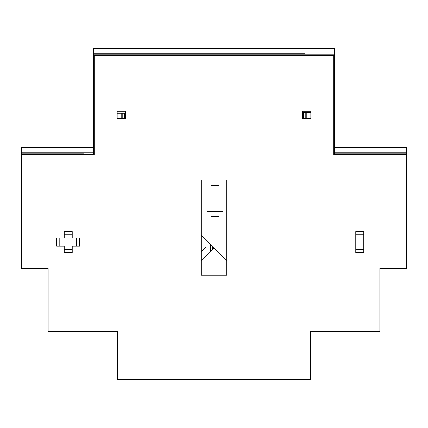 <?xml version="1.0" encoding="UTF-8"?>
<svg xmlns="http://www.w3.org/2000/svg" width="428" height="428" viewBox="0 0 428 428"><rect width="100%" height="100%" fill="white"/><g stroke="black" fill="none" stroke-linecap="round" stroke-linejoin="round"><path stroke-width="0.64" d="M205.975 246.079A2.675 2.675 0 0 1 205.194 247.967A2.675 2.675 0 0 0 205.975 246.079L205.975 240.215M201.16 235.4L226.84 261.08L226.84 275.257L201.16 275.257L201.16 261.08L210.255 251.985L210.255 244.495M201.16 252.001L205.194 247.967M210.255 251.985L212.395 249.845L212.395 246.635M214 248.24L212.395 249.845M219.083 190.995L207.045 190.995L211.058 190.995L211.058 185.645L219.083 185.645L219.083 190.995M219.083 216.675L211.058 216.675L211.058 211.325L219.083 211.325L219.083 216.675M223.095 190.995L223.095 211.325L207.045 211.325L207.045 190.995M333.84 124.559L334.375 124.869L334.375 147.393L406.6 147.393L406.6 153.812L401.25 153.812L401.25 154.615M344.54 153.812L377.71 153.812L333.84 153.812L334.643 153.812L334.643 152.743L406.6 152.743M241.553 54.838L241.553 55.64M246.1 55.64L246.1 54.838M384.665 154.615L384.665 153.812L401.25 153.812M388.41 154.615L388.41 153.812M406.6 154.615L333.84 154.615L333.84 55.64L94.16 55.64L94.16 154.615L21.4 154.615L21.4 268.303L48.15 268.303L48.15 331.7L117.7 331.7L117.7 379.583L310.3 379.583L310.3 331.7L379.85 331.7L379.85 268.303L406.6 268.303L406.6 153.812L334.643 153.812M311.905 331.7A1.605 1.605 0 0 0 310.3 333.305M117.7 333.305A1.605 1.605 0 0 0 116.095 331.7M94.16 81.951L93.625 81.641L93.625 147.393L21.4 147.393L21.4 154.615M93.625 48.418L214 48.418L93.625 48.418L93.625 53.768L123.05 53.768M93.625 81.641L93.625 53.768L271.78 53.768M334.375 48.418L214 48.418L334.375 48.418L334.375 54.838L93.625 54.838M99.51 54.838L99.51 55.64M112.35 54.838L112.35 55.64M116.095 55.64L116.095 54.838M117.165 112.083L124.12 112.083L124.12 113.153M124.12 118.77L124.12 118.503M26.75 154.615L26.75 153.812L21.4 153.812L83.46 153.812M93.625 124.869L94.16 124.559M181.9 55.64L181.9 54.838M186.448 55.64L186.448 54.838M26.75 153.812L43.335 153.812L43.335 154.615M39.59 153.812L39.59 154.615M43.335 153.812L50.29 153.812M93.358 153.812L93.358 147.393M328.49 54.838L328.49 55.64M333.84 81.951L334.375 81.641L334.375 54.838M311.905 54.838L311.905 55.64M315.65 55.64L315.65 54.838M334.375 81.641L334.375 124.869M303.88 117.968L303.88 118.77M303.88 112.618L303.88 112.083L310.835 112.083M377.71 153.812L384.665 153.812M334.643 147.393L334.643 152.743M125.725 113.153L117.165 113.153M117.165 118.503L117.968 118.503L117.968 113.153M125.725 118.503L117.968 118.503M122.783 118.503L122.783 113.153M305.218 112.618L305.218 117.968L306.822 117.968L306.822 112.618L302.275 112.618M310.835 112.618L310.033 112.618L310.033 117.968L306.822 117.968M306.822 112.618L310.033 112.618M310.798 117.968L310.033 117.968M302.275 117.968L303.559 117.968L303.559 112.618M305.218 117.968L303.559 117.968M79.715 238.075L76.628 238.075L76.628 246.1L79.715 246.1L79.715 238.075M72.225 234.742L72.225 231.655L64.2 231.655L64.2 234.742L72.225 234.742L72.225 238.075L76.628 238.075M76.628 246.1L72.225 246.1L72.225 249.433L64.2 249.433L64.2 252.52L72.225 252.52L72.225 249.433M64.2 234.742L64.2 238.075L59.797 238.075L59.797 246.1L64.2 246.1L64.2 249.433M201.16 275.257L201.16 180.028L226.84 180.028L226.84 275.257M117.165 118.77L117.165 111.28L125.725 111.28L125.725 118.77L117.165 118.77M310.835 118.77L302.275 118.77L302.275 111.28L310.835 111.28L310.835 118.77M355.775 249.433L355.775 252.52L363.8 252.52L363.8 249.433L355.775 249.433L355.775 231.655L363.8 231.655L363.8 234.742L355.775 234.742M363.8 249.433L363.8 234.742M59.797 238.075L56.71 238.075L56.71 246.1L59.797 246.1M304.95 53.768L156.22 53.768M93.358 152.743L21.4 152.743M121.178 118.503L121.178 113.153M124.334 118.503L124.334 113.153M124.441 118.503L124.441 113.153M303.666 117.968L303.666 112.618"/></g></svg>
